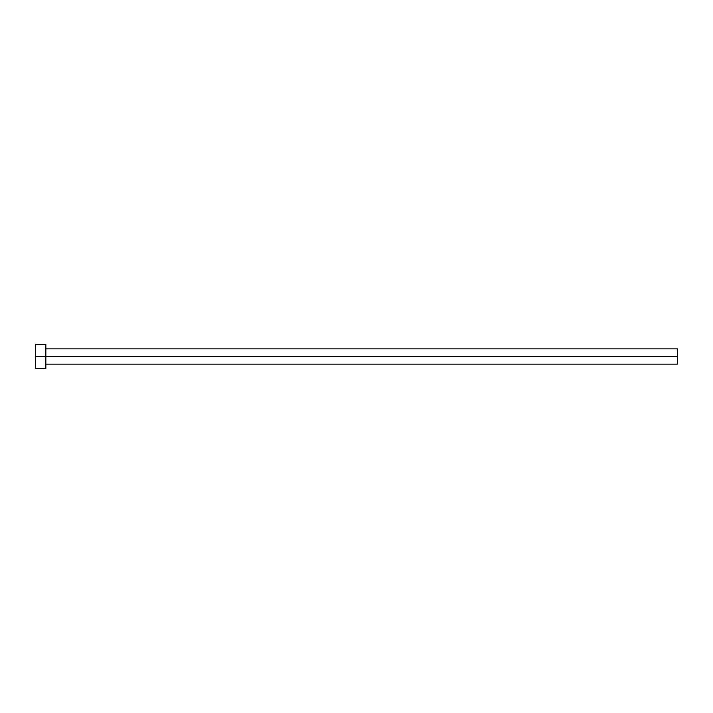 <?xml version="1.0" encoding="UTF-8"?>
<svg xmlns="http://www.w3.org/2000/svg" width="713" height="713" viewBox="0 0 713 713"><rect width="100%" height="100%" fill="white"/><g stroke="black" fill="none" stroke-linecap="round" stroke-linejoin="round"><path stroke-width="1.07" d="M35.65 368.719L35.65 344.281L35.65 356.5L677.35 356.5L677.35 364.138L677.35 356.5L35.65 356.5L35.65 368.719L45.837 368.719L45.837 344.281L45.837 368.719M677.35 356.5L677.35 348.862L677.35 356.5M45.837 364.138L677.35 364.138M35.65 344.281L45.837 344.281M45.837 348.862L677.35 348.862"/></g></svg>

